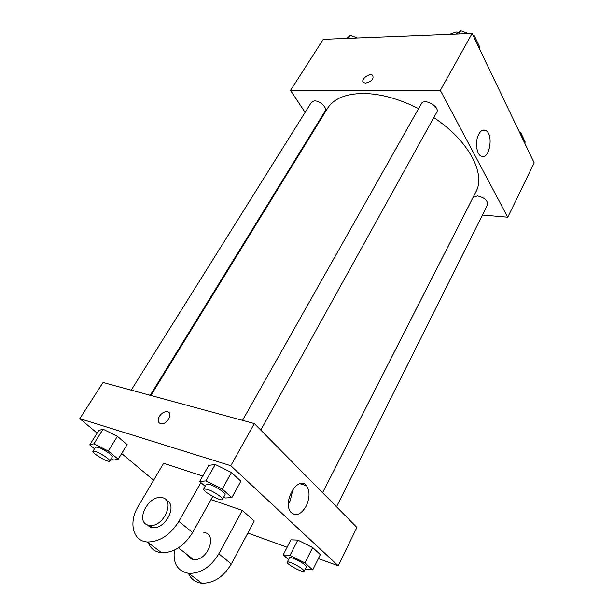 <?xml version="1.0" encoding="UTF-8"?>
<svg xmlns="http://www.w3.org/2000/svg" width="614" height="614" viewBox="0 0 614 614"><rect width="100%" height="100%" fill="white"/><g stroke="black" fill="none" stroke-linecap="round" stroke-linejoin="round"><path stroke-width="0.92" d="M458.673 32.174L455.91 32.043L449.578 34.353M305.104 112.377L290.506 90.404L323.286 39.327L472.12 33.463L534.188 162.879L507.77 217.202L482.42 215.03M315.458 127.965L315.089 127.413M418.571 108.632C398.87 98.708 380.373 93.65 363.066 93.458C345.444 93.75 333.555 98.785 327.392 108.563L150.914 395.477M322.588 492.689L475.881 191.898C486.104 173.885 468.674 140.445 433.791 117.589M290.506 90.404L440.33 90.396L507.77 217.202M336.51 506.788L487.585 204.7C487.8 200.433 484.408 197.508 477.408 195.927L473.033 197.554L322.611 492.712M150.223 395.293L325.205 110.973C327.523 107.903 319.978 100.696 314.591 100.888L311.467 102.223L131.219 390.136M242.538 420.344L421.357 103.689C424.182 97.756 440.307 106.759 436.731 112.27L260.796 430.099M440.33 90.396L472.12 33.463M478.743 134.259C480.846 130.544 483.195 129.293 485.774 130.513C494.232 134.558 489.097 161.451 480.877 156.048C476.257 153.746 474.967 140.982 478.743 134.259M365.614 83.105L363.757 82.644C359.735 80.357 369.014 72.536 372.575 75.207C374.103 78.807 371.785 81.439 365.614 83.105M363.757 82.652C359.743 80.357 369.014 72.544 372.575 75.207C374.103 78.807 371.785 81.439 365.622 83.105M97.15 433.108L79.812 418.641L103.022 382.484L254.326 423.545L356.895 527.434L338.245 565.801L318.359 558.594M456.056 34.092L460.677 30.7L468.421 33.609M473.018 35.336L474.369 35.842L479.657 46.887L479.066 47.953M458.811 33.985L460.677 30.7M473.77 36.917L474.369 35.842M519.505 132.271L520.764 132.762L525.223 142.08L524.709 143.116M520.242 133.806L520.764 132.762M346.795 38.398L350.356 35.297L357.34 37.984M348.445 38.337L350.356 35.297M205.222 486.418L199.65 481.522L205.936 480.908L222.26 489.059L231.862 497.639L225.231 497.992L223.649 497.202M222.398 499.451L225.008 494.738C226.267 493.372 216.197 486.503 210.095 484.584L206.411 484.323L203.764 489.013C202.014 491.154 221.493 502.068 222.398 499.451C223.642 498.115 213.534 491.254 207.432 489.304L203.764 489.013M199.65 481.522L208.844 465.351L215.23 464.491L231.463 472.519L240.888 481.23L231.862 497.639M205.936 480.908L215.23 464.491L231.463 472.519L240.888 481.23M222.26 489.059L231.463 472.519M288.534 559.584L283.2 554.895L290.023 555.371L304.974 562.946L312.749 569.892L305.365 569.071M304.245 571.304L306.44 566.922C305.35 564.519 300.998 561.664 293.385 558.349C291.074 557.512 289.762 557.328 289.44 557.796L287.222 562.155C285.84 563.905 303.631 573.468 304.245 571.304C303.139 568.932 298.772 566.077 291.151 562.739C288.849 561.894 287.536 561.703 287.222 562.155M283.2 554.895L290.929 539.829L297.813 540.09L312.695 547.565L320.331 554.626L312.749 569.892M290.023 555.371L297.813 540.09L312.695 547.565L320.331 554.626M304.974 562.946L312.695 547.565M94.518 448.757L89.751 444.866L93.904 443.799L108.287 451.052L118.195 459.226L113.743 460.07L111.157 458.765M109.722 461.106L112.301 456.916C113.498 455.803 103.421 448.926 98.163 447.299L95.554 447.092L92.944 451.275C91.394 452.948 108.939 463.217 109.722 461.106C110.904 460.024 100.788 453.155 95.538 451.497L92.944 451.275M89.751 444.866L98.831 430.445L103.075 429.186L117.397 436.339L127.136 444.613L118.195 459.226M93.904 443.799L103.075 429.186L117.397 436.339L127.136 444.613M108.287 451.052L117.397 436.339M159.356 416.369C157.368 420.321 157.898 422.785 160.937 423.767C167.223 425.065 173.731 412.478 167.215 411.718C164.237 411.526 161.612 413.076 159.356 416.369C161.612 413.076 164.23 411.526 167.215 411.71C173.724 412.478 167.223 425.065 160.929 423.767C157.898 422.785 157.368 420.321 159.356 416.361M79.812 418.641L230.787 465.711L254.326 423.545L356.895 527.434M103.022 382.484L254.326 423.545M306.171 506.136C300.952 514.709 295.841 516.719 290.829 512.176C281.933 501.861 298.404 474.545 306.501 485.735C309.986 491.085 309.87 497.885 306.171 506.136M230.787 465.711L338.245 565.801M288.403 503.749L290.138 500.932L293.016 489.097M287.122 547.266L247.856 533.029M153.63 480.225L121.664 453.554M290.929 539.829L297.813 540.09M208.844 465.351L215.23 464.491M98.831 430.445L103.075 429.186M211.009 499.589L242.338 510.418L254.265 521.025L231.348 563.951C223.511 576.976 213.641 583.4 201.745 583.208C195.421 582.417 190.992 579.132 188.46 573.346M200.87 482.596L178.851 521.386C170.201 535.024 159.74 541.886 147.444 541.978C132.685 541.279 128.341 522.261 138.296 506.212L163.639 463.255L202.743 476.08M212.751 496.465L192.604 532.538L178.851 521.386M148.588 525.269L148.365 525.975M148.243 542.576C150.607 548.655 155.081 552.055 161.666 552.777C173.862 552.761 184.169 546.015 192.604 532.538M203.817 532.507C218.108 533.666 207.609 561.687 193.441 559.5L191.223 558.955L186.848 554.358M231.348 563.951L218.83 553.805L242.338 510.418M218.83 553.805C210.802 566.975 200.793 573.499 188.797 573.376C177.6 571.25 172.81 563.491 174.414 550.098M166.563 500.579C177.93 504.831 165.442 529.59 152.648 527.687L150.392 527.165L147.276 524.84M147.529 524.939C135.28 520.895 148.488 495.26 161.352 497.616C175.972 498.491 164.253 527.418 149.785 525.461L147.529 524.939M188.03 556.522L188.321 555.516M482.289 130.414L485.774 130.513M306.501 485.735L299.816 483.671M178.459 547.826L193.441 559.5M149.785 525.461L152.648 527.687M161.666 552.777L147.444 541.978M201.745 583.208L188.797 573.376"/></g></svg>
